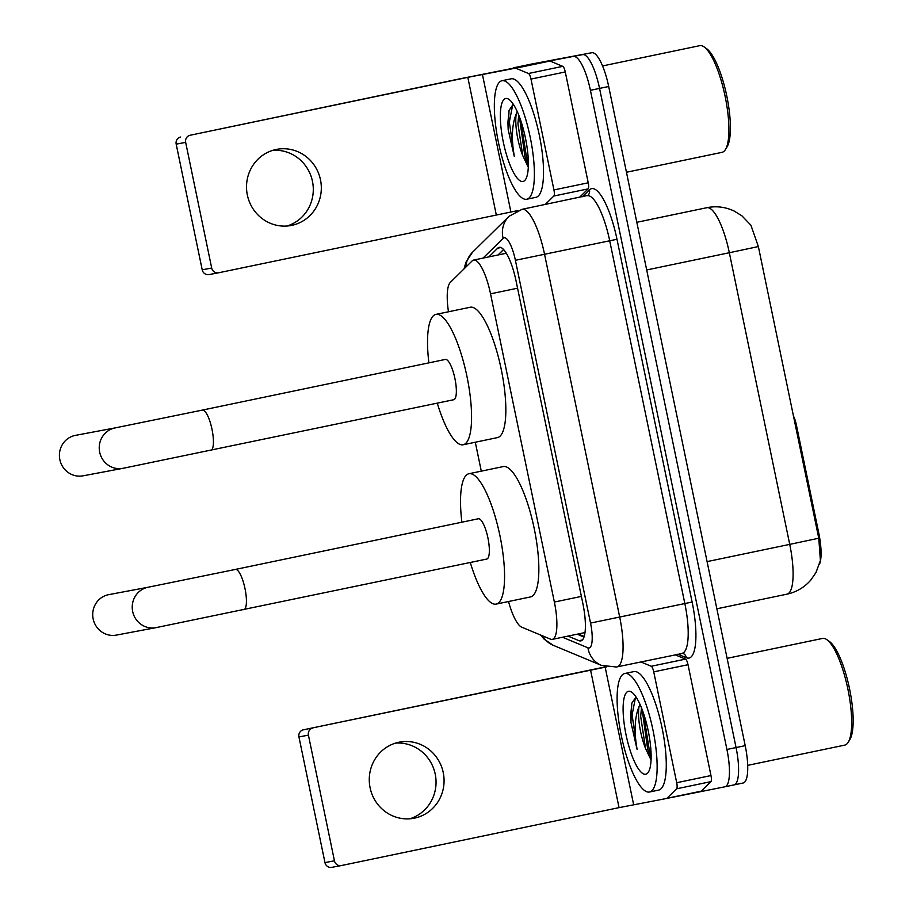 <?xml version="1.0" encoding="UTF-8"?>
<svg xmlns="http://www.w3.org/2000/svg" width="913" height="913" viewBox="0 0 913 913"><rect width="100%" height="100%" fill="white"/><g stroke="black" fill="none" stroke-linecap="round" stroke-linejoin="round"><path stroke-width="1.37" d="M508.53 601.519A36.326 9.644 -101.8 0 0 521.745 627.185L550.482 639.157A36.326 9.644 -101.8 0 0 552.251 639.385A36.326 9.644 -101.8 0 0 552.297 639.374A36.326 9.644 -101.8 0 0 554.362 602.044L490.532 293.838A36.326 9.644 -101.8 0 0 473.642 260.068A36.326 9.644 -101.8 0 0 472.158 260.901L450.337 282.379A36.326 9.644 -101.8 0 0 448.477 311.778M795.2 424.944L796.33 424.705L818.801 533.26A32.685 8.685 78.2 0 1 819.36 564.519M796.33 424.705A12.109 3.218 -101.8 0 0 793.317 415.837M475.296 442.234L481.288 471.154M820.41 560.434L818.767 538.214L758.372 246.567L750.92 225.226L741.972 215.879L734.269 211.097C725.789 207.068 716.91 205.882 707.643 207.536L636.818 222.293M513.22 67.893A36.326 9.644 78.2 0 1 513.471 67.824A36.326 9.644 78.2 0 1 513.517 67.813L582.711 54.62A36.326 9.644 78.2 0 1 599.556 88.401L736.061 747.564A36.326 9.644 78.2 0 1 733.995 784.906A36.326 9.644 78.2 0 1 733.949 784.906A36.326 9.644 78.2 0 0 733.995 784.906A36.326 9.644 78.2 0 0 736.061 747.564L599.556 88.401A36.326 9.644 78.2 0 0 582.711 54.62L522.658 65.907A36.326 9.644 78.2 0 1 522.658 65.907L591.852 52.714A36.326 9.644 78.2 0 1 608.697 86.495L745.202 745.659A36.326 9.644 78.2 0 1 743.136 783A36.326 9.644 78.2 0 1 743.091 783L734.041 784.895M531.708 64.024A36.326 9.644 78.2 0 1 531.754 64.013A36.326 9.644 78.2 0 1 531.8 64.001L591.852 52.714M568 636.11L579.002 640.686A36.326 9.644 -101.8 0 0 580.759 640.915A36.326 9.644 -101.8 0 0 580.805 640.903A36.326 9.644 -101.8 0 0 582.871 603.573L516.096 281.113A36.326 9.644 -101.8 0 0 499.194 247.343A36.326 9.644 -101.8 0 0 497.711 248.176L488.866 256.884M573.569 56.526A36.326 9.644 78.2 0 1 590.414 90.307L726.919 749.47A36.326 9.644 78.2 0 1 724.854 786.812A36.326 9.644 78.2 0 1 724.808 786.812L666.695 798.441M522.567 65.93A36.326 9.644 78.2 0 1 522.613 65.919A36.326 9.644 78.2 0 1 522.658 65.907L531.8 64.001M498.007 254.978L503.577 249.5M584 637.057L577.142 634.193M395.546 743.102A38.745 37.353 -100.7 0 1 435.216 774.087A38.745 37.353 -100.7 0 1 409.777 818.801M370.107 787.828A38.745 37.353 79.3 0 0 413.84 818.276A38.745 37.353 79.3 0 0 443.239 772.569A38.745 37.353 79.3 0 0 399.517 742.121A38.745 37.353 79.3 0 0 370.107 787.828M675.095 654.781L685.515 659.118A6.049 1.609 78.2 0 1 688.025 664.71L653.742 671.854L676.704 782.715L710.976 775.559A6.049 1.609 78.2 0 1 710.885 781.642L701.218 791.16A6.049 1.609 78.2 0 1 700.967 791.297L666.695 798.453A6.049 1.609 -101.8 0 0 666.935 798.304L676.601 788.798A6.049 1.609 -101.8 0 0 676.704 782.715M688.025 664.71L710.976 775.559M605.787 666.787L303.424 729.807L606.369 666.912M341.165 865.581L331.91 867.327A6.049 5.832 -100.7 0 1 324.96 862.591L334.443 860.811A6.049 5.832 79.3 0 0 341.382 865.547L619.048 807.64L666.684 798.453A6.049 1.609 -101.8 0 0 666.695 798.453M312.908 728.026A6.049 5.832 79.3 0 0 308.423 735.136L298.939 736.928L324.96 862.591M298.939 736.928A6.049 5.832 -100.7 0 1 303.424 729.807M308.423 735.136L334.443 860.811M653.742 671.854A6.049 1.609 -101.8 0 0 651.231 666.262L640.812 661.925M822.465 638.449A54.483 14.471 78.2 0 1 822.533 638.438A54.483 14.471 78.2 0 1 822.613 638.427A54.483 14.471 78.2 0 1 826.87 639.682L829.449 641.519A52.064 13.821 78.2 0 1 849.478 688.47A52.064 13.821 78.2 0 1 849.889 739.507L848.257 742.223A54.483 14.471 78.2 0 1 844.776 745.111A54.483 14.471 78.2 0 1 844.708 745.122M826.87 639.682A54.483 14.471 78.2 0 1 847.823 688.813A54.483 14.471 78.2 0 1 848.257 742.223M624.846 673.474A60.532 16.08 78.2 0 1 652.886 729.635A60.532 16.08 78.2 0 1 649.474 792.016A60.532 16.08 78.2 0 1 649.394 792.039A60.532 16.08 78.2 0 1 621.354 735.878A60.532 16.08 78.2 0 1 624.766 673.497A60.532 16.08 78.2 0 1 624.846 673.474M633.816 671.603A60.532 16.08 78.2 0 1 633.907 671.591A60.532 16.08 78.2 0 1 633.987 671.569A60.532 16.08 78.2 0 1 662.028 727.729A60.532 16.08 78.2 0 1 658.615 790.11A60.532 16.08 78.2 0 1 658.535 790.133M636.007 696.927L631.785 703.318L630.917 722.309L637.046 749.253C633.999 731.496 634.661 717.287 639.043 706.639A30.266 8.034 78.2 0 0 645.525 748.409L650.707 759.296M645.708 774.247A42.375 11.253 78.2 0 1 626.056 734.839A42.375 11.253 78.2 0 1 628.532 691.267A42.375 11.253 78.2 0 1 631.842 692.248A42.375 11.253 78.2 0 1 648.139 730.457A42.375 11.253 78.2 0 1 648.47 771.999A42.375 11.253 78.2 0 1 645.708 774.247M641.474 707.815L640.675 716.42L645.525 748.409M639.91 704.151L639.043 706.639M642.159 709.572L647.659 749.196L651.106 758.372M631.876 702.976L630.678 715.13L630.917 722.309M643.528 713.395L649.086 748.9L651.106 754.686M635.562 697.098L632.104 714.822L637.046 749.253M108.784 594.637A20.577 19.846 79.3 0 0 93.16 618.923A20.577 19.846 79.3 0 0 116.396 635.094L155.895 627.665A20.577 19.846 -100.7 0 1 132.67 611.493A20.577 19.846 -100.7 0 1 148.294 587.207L108.784 594.637M486.72 559.076A20.577 5.467 -101.8 0 0 486.743 559.064A20.577 5.467 -101.8 0 0 487.907 537.848A20.577 5.467 -101.8 0 0 478.366 518.767A20.577 5.467 -101.8 0 0 478.344 518.767A20.577 5.467 -101.8 0 0 478.321 518.778M461.875 522.202A66.592 17.678 78.2 0 1 468.951 473.733A66.592 17.678 78.2 0 1 469.042 473.71A66.592 17.678 78.2 0 1 499.89 535.475A66.592 17.678 78.2 0 1 496.136 604.098A66.592 17.678 78.2 0 1 496.044 604.121A66.592 17.678 78.2 0 1 470.286 562.499M503.143 466.6A66.592 17.678 78.2 0 1 503.234 466.577A66.592 17.678 78.2 0 1 503.325 466.566A66.592 17.678 78.2 0 1 534.173 528.33A66.592 17.678 78.2 0 1 530.419 596.954A66.592 17.678 78.2 0 1 530.327 596.976M75.471 435.364A20.577 19.846 79.3 0 0 59.847 459.638A20.577 19.846 79.3 0 0 83.083 475.821L122.901 468.335A20.577 19.846 -100.7 0 1 99.677 452.152A20.577 19.846 -100.7 0 1 115.289 427.877L75.471 435.364M453.727 399.734A20.577 5.467 -101.8 0 0 453.75 399.723A20.577 5.467 -101.8 0 0 454.914 378.518A20.577 5.467 -101.8 0 0 445.373 359.425A20.577 5.467 -101.8 0 0 445.35 359.425A20.577 5.467 -101.8 0 0 445.316 359.437M428.882 362.86A66.592 17.678 78.2 0 1 435.958 314.392A66.592 17.678 78.2 0 1 436.049 314.369A66.592 17.678 78.2 0 1 466.897 376.145A66.592 17.678 78.2 0 1 463.142 444.768A66.592 17.678 78.2 0 1 463.051 444.779A66.592 17.678 78.2 0 1 437.281 403.158M470.138 307.259A66.592 17.678 78.2 0 1 470.229 307.247A66.592 17.678 78.2 0 1 470.321 307.225A66.592 17.678 78.2 0 1 501.169 368.989A66.592 17.678 78.2 0 1 497.425 437.612A66.592 17.678 78.2 0 1 497.334 437.635M272.793 150.337A38.745 37.353 -100.7 0 1 312.463 181.31A38.745 37.353 -100.7 0 1 287.024 226.025M247.355 195.051A38.745 37.353 79.3 0 0 291.076 225.5A38.745 37.353 79.3 0 0 320.486 179.804A38.745 37.353 79.3 0 0 276.753 149.355A38.745 37.353 79.3 0 0 247.355 195.051M530.989 79.089A6.049 1.609 -101.8 0 0 528.479 73.497L515.742 68.19A6.049 1.609 -101.8 0 0 515.446 68.155L549.729 61.011A6.049 1.609 78.2 0 1 550.025 61.045L562.75 66.352A6.049 1.609 78.2 0 1 565.273 71.944L530.989 79.089L553.94 189.938L588.223 182.794A6.049 1.609 78.2 0 1 588.132 188.877L579.55 197.322M565.273 71.944L588.223 182.794M549.729 61.011L458.337 79.134L190.144 135.25L467.81 77.343L515.446 68.155M218.412 272.816L209.145 274.562A6.049 5.832 -100.7 0 1 202.207 269.826L211.69 268.034A6.049 5.832 79.3 0 0 218.629 272.77L517.762 210.595M190.144 135.25A6.049 5.832 79.3 0 0 185.659 142.371L176.186 144.151L202.207 269.826M176.186 144.151A6.049 5.832 -100.7 0 1 180.671 137.03M185.659 142.371L211.69 268.034M545.266 204.466L553.849 196.021A6.049 1.609 -101.8 0 0 553.94 189.938M699.7 45.684A54.483 14.471 78.2 0 1 699.78 45.661A54.483 14.471 78.2 0 1 699.849 45.65A54.483 14.471 78.2 0 1 704.106 46.917L706.696 48.754A52.064 13.821 78.2 0 1 726.725 95.705A52.064 13.821 78.2 0 1 727.136 146.742L725.493 149.458A54.483 14.471 78.2 0 1 722.023 152.334A54.483 14.471 78.2 0 1 721.955 152.345M704.106 46.917A54.483 14.471 78.2 0 1 725.059 96.048A54.483 14.471 78.2 0 1 725.493 149.458M502.093 80.709A60.532 16.08 78.2 0 1 530.133 136.859A60.532 16.08 78.2 0 1 526.721 199.251A60.532 16.08 78.2 0 1 526.641 199.262A60.532 16.08 78.2 0 1 498.589 143.113A60.532 16.08 78.2 0 1 502.002 80.721A60.532 16.08 78.2 0 1 502.093 80.709M511.063 78.838A60.532 16.08 78.2 0 1 511.143 78.815A60.532 16.08 78.2 0 1 511.234 78.803A60.532 16.08 78.2 0 1 539.275 134.953A60.532 16.08 78.2 0 1 535.863 197.345A60.532 16.08 78.2 0 1 535.783 197.356M513.243 104.15L509.032 110.541L508.164 129.532L514.293 156.477C511.234 138.719 511.896 124.522 516.279 113.874A30.266 8.034 78.2 0 0 522.761 155.632L527.954 166.531M522.955 181.482A42.375 11.253 78.2 0 1 503.303 142.063A42.375 11.253 78.2 0 1 505.768 98.49A42.375 11.253 78.2 0 1 509.077 99.471A42.375 11.253 78.2 0 1 525.374 137.692A42.375 11.253 78.2 0 1 525.717 179.233A42.375 11.253 78.2 0 1 522.955 181.482M518.721 115.038L517.922 123.643L522.761 155.632M517.157 111.375L516.279 113.874M519.406 116.796L524.907 156.42L528.353 165.595M509.123 110.199L507.913 122.353L508.164 129.532M520.775 120.619L526.333 156.123L528.353 161.921M512.798 104.322L509.34 122.057L514.293 156.477M818.801 533.26L817.683 533.489M581.387 596.406L554.362 602.044M517.568 288.2L490.532 293.838M758.372 246.567L729.339 252.73A48.423 12.862 -101.8 0 0 706.879 207.685A48.423 12.862 -101.8 0 0 706.81 207.696M786.915 594.169A48.423 12.862 -101.8 0 0 786.983 594.158A48.423 12.862 -101.8 0 0 789.734 544.376L818.767 538.214M707.084 561.609L789.734 544.376L729.339 252.73L646.689 269.963M608.697 86.495L590.414 90.307M745.202 745.659L726.919 749.47M562.534 637.24L587.938 647.819A24.217 6.425 -101.8 0 0 589.113 647.968A24.217 6.425 -101.8 0 0 590.528 623.077L515.4 260.296A24.217 6.425 -101.8 0 0 504.17 237.779A24.217 6.425 -101.8 0 0 503.143 238.339L483.068 258.094M503.143 238.339A24.217 23.008 45.5 0 1 509.009 216.324L522.042 209.317A48.423 12.862 78.2 0 1 522.11 209.294A48.423 12.862 78.2 0 1 544.57 254.339L619.699 617.12A48.423 12.862 78.2 0 1 616.937 666.901A48.423 12.862 78.2 0 1 616.88 666.924M582.483 196.706L589.421 189.87A54.483 14.471 78.2 0 1 616.994 239.274L692.122 602.044L590.528 623.077M692.122 602.044A54.483 14.471 78.2 0 1 688.95 658.068A54.483 14.471 78.2 0 1 686.314 657.725L677.857 654.199M682.011 653.331A48.423 12.862 -101.8 0 0 682.079 653.32A48.423 12.862 -101.8 0 0 684.83 603.539L609.701 240.758A48.423 12.862 -101.8 0 0 587.242 195.713A48.423 12.862 -101.8 0 0 587.173 195.724A48.423 12.862 -101.8 0 0 587.105 195.747M724.899 786.801L733.949 784.906M513.517 67.813L531.754 64.013M515.4 260.296L616.994 239.274M589.421 189.87A6.049 5.752 -134.5 0 1 587.961 195.382L522.042 209.317M587.938 647.819A24.217 22.973 112.6 0 0 601.484 665.406L616.446 667.004L682.935 653.331A6.049 5.74 -67.4 0 1 686.314 657.725M509.009 216.324L472.466 252.296A24.217 23.008 45.5 0 0 465.87 267.087M542.642 635.893A24.217 22.973 112.6 0 0 553.335 645.354L601.484 665.406M577.758 634.455L578.785 634.238M582.38 639.979L579.002 640.686M500.895 247.514L497.711 248.176M590.574 670.119L619.048 807.64M605.159 667.141L633.633 804.661M651.231 666.262L685.515 659.118M666.935 798.304L701.218 791.16M710.885 781.642L676.601 788.798M243.794 609.736A20.577 5.467 -101.8 0 0 243.817 609.724A20.577 5.467 -101.8 0 0 244.992 588.565A20.577 5.467 -101.8 0 0 235.44 569.427A20.577 5.467 -101.8 0 0 235.417 569.427L148.294 587.207M210.789 450.394A20.577 5.467 -101.8 0 0 210.823 450.383A20.577 5.467 -101.8 0 0 211.987 429.224A20.577 5.467 -101.8 0 0 202.446 410.085A20.577 5.467 -101.8 0 0 202.412 410.085L115.289 427.877M467.81 77.343L496.295 214.875M482.406 74.364L510.881 211.896M550.025 61.045L515.742 68.19M528.479 73.497L562.75 66.352M588.132 188.877L553.849 196.021M578.169 633.987L584.183 636.487M503.622 249.546L498.121 254.955M584.993 632.561L552.297 639.374M506.338 253.243L473.642 260.068M820.422 560.445L815.96 572.588L810.801 580.052C804.444 587.379 796.501 592.081 786.983 594.158L716.853 608.788M743.136 783L724.854 786.812M513.471 67.824L522.613 65.919M472.466 252.296L465.961 262.191L464.044 268.89M540.564 635.026L544.216 639.248L553.335 645.354M331.796 867.35L341.279 865.57M747.69 765.356L844.776 745.111M649.474 792.016L658.615 790.11M624.766 673.497L633.907 671.591M727.125 658.33L822.533 638.438M486.743 559.064L155.895 627.665M496.136 604.098L530.419 596.954M468.951 473.733L503.234 466.577M478.344 518.767L235.417 569.427M453.75 399.723L122.901 468.335M463.142 444.768L497.425 437.612M435.958 314.392L470.229 307.247M445.35 359.425L202.412 410.085M209.043 274.573L218.515 272.793M626.455 172.26L722.023 152.334M526.721 199.251L535.863 197.345M502.002 80.721L511.143 78.815M602.557 65.941L699.78 45.661"/></g></svg>
